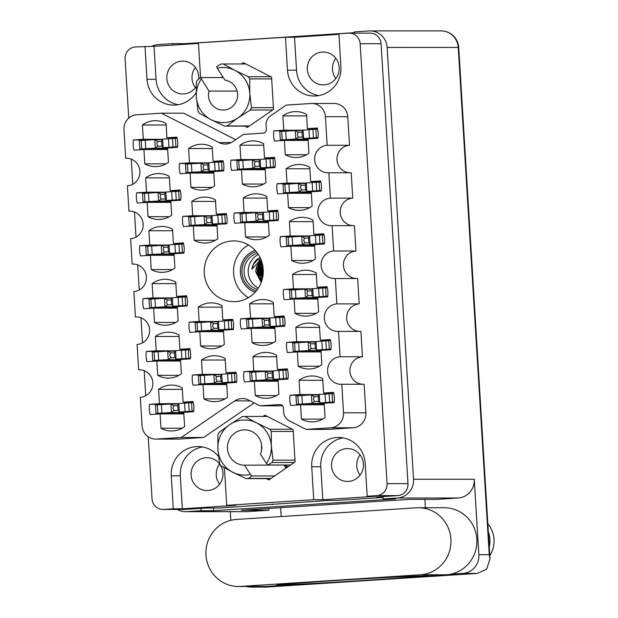 <?xml version="1.0" encoding="UTF-8"?>
<svg xmlns="http://www.w3.org/2000/svg" width="618" height="618" viewBox="0 0 618 618"><rect width="100%" height="100%" fill="white"/><g stroke="black" fill="none" stroke-linecap="round" stroke-linejoin="round"><path stroke-width="0.93" d="M166.157 124.99L142.426 124.99L143.299 139.297L133.411 139.938A22.959 22.318 -90 0 0 134.036 150.166L143.924 149.525L144.797 163.832A22.959 22.318 -90 0 0 155.435 166.605A22.959 22.318 -90 0 0 168.436 162.302L167.563 147.996L177.451 147.354A22.959 22.318 -90 0 0 176.825 137.126L166.937 137.768L166.064 123.461A22.959 22.318 -90 0 0 155.435 120.688A22.959 22.318 -90 0 0 154.029 120.734A22.959 22.318 -90 0 0 142.426 124.99M212.314 148.544L188.583 148.544L189.456 162.851L179.568 163.492A22.959 22.318 -90 0 0 180.193 173.72L190.081 173.079L190.954 187.385A22.959 22.318 -90 0 0 201.592 190.159A22.959 22.318 -90 0 0 214.593 185.856L213.72 171.549L223.608 170.908A22.959 22.318 -90 0 0 222.982 160.68L213.094 161.321L212.221 147.014A22.959 22.318 -90 0 0 201.584 144.241A22.959 22.318 -90 0 0 200.186 144.288A22.959 22.318 -90 0 0 188.583 148.544M215.551 201.422L191.812 201.422L192.692 215.728L182.804 216.37A22.959 22.318 -90 0 0 183.422 226.59L193.31 225.949L194.191 240.255A22.959 22.318 -90 0 0 204.821 243.029A22.959 22.318 -90 0 0 217.83 238.726L216.957 224.419L226.845 223.778A22.959 22.318 -90 0 0 226.219 213.558L216.331 214.199L215.45 199.892A22.959 22.318 -90 0 0 204.821 197.119A22.959 22.318 -90 0 0 203.422 197.165A22.959 22.318 -90 0 0 191.812 201.422M222.016 307.169L198.285 307.169L199.158 321.476L189.27 322.117A22.959 22.318 -90 0 0 189.896 332.337L199.784 331.696L200.657 346.003A22.959 22.318 -90 0 0 211.286 348.776A22.959 22.318 -90 0 0 224.295 344.473L223.422 330.166L233.31 329.525A22.959 22.318 -90 0 0 232.685 319.305L222.797 319.946L221.924 305.64A22.959 22.318 -90 0 0 211.286 302.866A22.959 22.318 -90 0 0 209.888 302.913A22.959 22.318 -90 0 0 198.285 307.169M225.253 360.039L201.514 360.047L202.387 374.353L192.499 374.987A22.959 22.318 -90 0 0 193.125 385.215L203.013 384.574L203.894 398.88A22.959 22.318 -90 0 0 214.523 401.654A22.959 22.318 -90 0 0 227.532 397.351L226.659 383.044L236.547 382.403A22.959 22.318 -90 0 0 235.921 372.183L226.034 372.816L225.153 358.51A22.959 22.318 -90 0 0 214.523 355.736A22.959 22.318 -90 0 0 213.125 355.783A22.959 22.318 -90 0 0 201.514 360.047M169.394 177.868L145.655 177.868L146.536 192.175L136.648 192.816A22.959 22.318 -90 0 0 137.273 203.036L147.161 202.395L148.034 216.702A22.959 22.318 -90 0 0 158.664 219.475A22.959 22.318 -90 0 0 171.673 215.172L170.8 200.865L180.688 200.224A22.959 22.318 -90 0 0 180.062 190.004L170.174 190.645L169.301 176.339A22.959 22.318 -90 0 0 158.664 173.565A22.959 22.318 -90 0 0 157.266 173.612A22.959 22.318 -90 0 0 145.655 177.868M172.623 230.738L148.892 230.738L149.765 245.045L139.877 245.686A22.959 22.318 -90 0 0 140.502 255.914L150.39 255.273L151.263 269.579A22.959 22.318 -90 0 0 161.901 272.353A22.959 22.318 -90 0 0 174.909 268.05L174.029 253.743L183.917 253.102A22.959 22.318 -90 0 0 183.299 242.882L173.403 243.515L172.53 229.208A22.959 22.318 -90 0 0 161.901 226.435A22.959 22.318 -90 0 0 160.495 226.482A22.959 22.318 -90 0 0 148.892 230.738M175.86 283.616L152.128 283.616L153.001 297.922L143.113 298.564A22.959 22.318 -90 0 0 143.739 308.784L153.627 308.143L154.5 322.449A22.959 22.318 -90 0 0 165.137 325.222A22.959 22.318 -90 0 0 178.138 320.92L177.266 306.613L187.154 305.972A22.959 22.318 -90 0 0 186.528 295.752L176.64 296.393L175.767 282.086A22.959 22.318 -90 0 0 165.13 279.313A22.959 22.318 -90 0 0 163.731 279.359A22.959 22.318 -90 0 0 152.128 283.616M179.096 336.486L155.357 336.493L156.238 350.8L146.342 351.433A22.959 22.318 -90 0 0 146.968 361.661L156.856 361.02L157.737 375.327A22.959 22.318 -90 0 0 168.366 378.1A22.959 22.318 -90 0 0 181.375 373.797L180.502 359.491L190.39 358.849A22.959 22.318 -90 0 0 189.765 348.629L179.877 349.263L178.996 334.956A22.959 22.318 -90 0 0 168.366 332.183A22.959 22.318 -90 0 0 166.968 332.229A22.959 22.318 -90 0 0 155.357 336.493M322.797 380.271L299.066 380.271L299.939 394.578L290.051 395.219A22.959 22.318 -90 0 0 290.676 405.439L300.564 404.798L301.437 419.104A22.959 22.318 -90 0 0 312.075 421.878A22.959 22.318 -90 0 0 325.076 417.575L324.203 403.268L334.091 402.627A22.959 22.318 -90 0 0 333.465 392.407L323.577 393.048L322.704 378.741A22.959 22.318 -90 0 0 312.075 375.968A22.959 22.318 -90 0 0 310.669 376.014A22.959 22.318 -90 0 0 299.066 380.271M319.56 327.393L295.829 327.393L296.702 341.7L286.814 342.341A22.959 22.318 -90 0 0 287.44 352.561L297.328 351.928L298.208 366.235A22.959 22.318 -90 0 0 308.838 369.008A22.959 22.318 -90 0 0 321.847 364.705L320.974 350.398L330.862 349.757A22.959 22.318 -90 0 0 330.236 339.529L320.348 340.17L319.467 325.864A22.959 22.318 -90 0 0 308.838 323.09A22.959 22.318 -90 0 0 307.44 323.137A22.959 22.318 -90 0 0 295.829 327.393M316.331 274.523L292.592 274.523L293.473 288.83L283.585 289.471A22.959 22.318 -90 0 0 284.21 299.691L294.098 299.05L294.971 313.357A22.959 22.318 -90 0 0 305.601 316.13A22.959 22.318 -90 0 0 318.61 311.827L317.737 297.521L327.625 296.879A22.959 22.318 -90 0 0 326.999 286.659L317.111 287.3L316.238 272.994A22.959 22.318 -90 0 0 305.601 270.221A22.959 22.318 -90 0 0 304.203 270.259A22.959 22.318 -90 0 0 292.592 274.523M313.094 221.646L289.363 221.646L290.236 235.952L280.348 236.594A22.959 22.318 -90 0 0 280.974 246.814L290.862 246.18L291.735 260.487A22.959 22.318 -90 0 0 302.372 263.26A22.959 22.318 -90 0 0 315.381 258.95L314.5 244.643L324.388 244.01A22.959 22.318 -90 0 0 323.762 233.782L313.874 234.423L313.002 220.116A22.959 22.318 -90 0 0 302.372 217.343A22.959 22.318 -90 0 0 300.966 217.389A22.959 22.318 -90 0 0 289.363 221.646M309.865 168.776L286.126 168.776L286.999 183.082L277.111 183.724A22.959 22.318 -90 0 0 277.737 193.944L287.625 193.303L288.506 207.609A22.959 22.318 -90 0 0 299.135 210.383A22.959 22.318 -90 0 0 312.144 206.08L311.271 191.773L321.159 191.132A22.959 22.318 -90 0 0 320.533 180.912L310.645 181.553L309.765 167.246A22.959 22.318 -90 0 0 299.135 164.465A22.959 22.318 -90 0 0 297.737 164.512A22.959 22.318 -90 0 0 286.126 168.776M276.64 356.717L252.909 356.717L253.782 371.024L243.894 371.665A22.959 22.318 -90 0 0 244.519 381.885L254.407 381.244L255.28 395.551A22.959 22.318 -90 0 0 265.918 398.324A22.959 22.318 -90 0 0 278.927 394.021L278.046 379.715L287.934 379.073A22.959 22.318 -90 0 0 287.308 368.853L277.42 369.494L276.547 355.188A22.959 22.318 -90 0 0 265.918 352.414A22.959 22.318 -90 0 0 264.512 352.461A22.959 22.318 -90 0 0 252.909 356.717M273.411 303.84L249.672 303.84L250.545 318.146L240.657 318.788A22.959 22.318 -90 0 0 241.283 329.008L251.171 328.374L252.051 342.681A22.959 22.318 -90 0 0 262.681 345.454A22.959 22.318 -90 0 0 275.69 341.151L274.817 326.845L284.705 326.204A22.959 22.318 -90 0 0 284.079 315.976L274.191 316.617L273.31 302.31A22.959 22.318 -90 0 0 262.681 299.537A22.959 22.318 -90 0 0 261.283 299.583A22.959 22.318 -90 0 0 249.672 303.84M182.325 389.363L158.594 389.363L159.467 403.67L149.579 404.311A22.959 22.318 -90 0 0 150.205 414.531L160.093 413.89L160.966 428.197A22.959 22.318 -90 0 0 171.603 430.978A22.959 22.318 -90 0 0 184.612 426.667L183.731 412.36L193.619 411.719A22.959 22.318 -90 0 0 192.994 401.499L183.106 402.14L182.233 387.834A22.959 22.318 -90 0 0 171.603 385.06A22.959 22.318 -90 0 0 170.197 385.107A22.959 22.318 -90 0 0 158.594 389.363M266.937 198.092L243.206 198.092L244.079 212.399L234.191 213.04A22.959 22.318 -90 0 0 234.817 223.26L244.705 222.627L245.578 236.933A22.959 22.318 -90 0 0 256.215 239.707A22.959 22.318 -90 0 0 269.224 235.396L268.343 221.089L278.231 220.456A22.959 22.318 -90 0 0 277.606 210.228L267.718 210.869L266.845 196.563A22.959 22.318 -90 0 0 256.215 193.789A22.959 22.318 -90 0 0 254.809 193.836A22.959 22.318 -90 0 0 243.206 198.092M263.708 145.222L239.969 145.222L240.85 159.529L230.962 160.17A22.959 22.318 -90 0 0 231.58 170.39L241.476 169.749L242.349 184.056A22.959 22.318 -90 0 0 252.978 186.829A22.959 22.318 -90 0 0 265.987 182.526L265.114 168.22L275.002 167.578A22.959 22.318 -90 0 0 274.377 157.358L264.489 157.999L263.616 143.693A22.959 22.318 -90 0 0 252.978 140.912A22.959 22.318 -90 0 0 251.58 140.958A22.959 22.318 -90 0 0 239.969 145.222M306.628 115.898L282.897 115.898A22.959 22.318 -90 0 1 294.5 111.642A22.959 22.318 -90 0 1 295.898 111.595A22.959 22.318 -90 0 1 306.536 114.369L307.409 128.675L317.297 128.034A22.959 22.318 90 0 1 317.922 138.254L308.034 138.895L308.907 153.202A22.959 22.318 -90 0 1 295.898 157.513A22.959 22.318 -90 0 1 285.269 154.732L284.396 140.425L274.508 141.066A22.959 22.318 90 0 1 273.882 130.846L290.058 130.846M254.191 402.897L203.608 437.474L181.267 437.474L234.801 400.881A14.129 13.735 90 0 1 241.538 398.548A14.129 13.735 90 0 1 242.395 398.517A14.129 13.735 90 0 1 248.506 399.993L259.946 405.833L282.588 405.817M235.605 301.599A30.375 29.525 -90 0 0 263.26 270.329A30.375 29.525 -90 0 0 233.751 240.912A30.375 29.525 -90 0 0 231.897 240.974A30.375 29.525 -90 0 0 204.241 272.237A30.375 29.525 -90 0 0 233.751 301.661A30.375 29.525 -90 0 0 235.605 301.599M198.679 79.065A16.423 15.96 -90 0 0 182.781 61.128A16.423 15.96 -90 0 0 181.777 61.159A16.423 15.96 -90 0 0 166.829 78.069A16.423 15.96 -90 0 0 182.781 93.975A16.423 15.96 -90 0 0 183.785 93.944A16.423 15.96 -90 0 0 196.138 86.543M324.257 84.851A16.423 15.96 -90 0 0 339.205 67.941A16.423 15.96 -90 0 0 323.253 52.036A16.423 15.96 -90 0 0 322.248 52.067A16.423 15.96 -90 0 0 307.3 68.977A16.423 15.96 -90 0 0 323.253 84.882A16.423 15.96 -90 0 0 324.257 84.851M348.506 481.407A16.423 15.96 -90 0 0 363.461 464.497A16.423 15.96 -90 0 0 347.509 448.591A16.423 15.96 -90 0 0 346.505 448.622A16.423 15.96 -90 0 0 331.549 465.532A16.423 15.96 -90 0 0 347.509 481.437A16.423 15.96 -90 0 0 348.506 481.407M208.042 490.499A16.423 15.96 -90 0 0 222.99 473.597A16.423 15.96 -90 0 0 207.038 457.683A16.423 15.96 -90 0 0 206.033 457.722A16.423 15.96 -90 0 0 191.078 474.624A16.423 15.96 -90 0 0 207.038 490.53A16.423 15.96 -90 0 0 208.042 490.499M218.548 456.47A27.547 26.775 -90 0 0 197.984 446.559A27.547 26.775 -90 0 0 196.3 446.613A27.547 26.775 -90 0 0 171.263 475.837L173.279 508.799L163.685 509.417L184.612 509.417A11.302 10.985 90 0 1 183.925 509.441L162.99 509.441A11.302 10.985 -90 0 0 163.685 509.417M202.511 446.953A27.547 26.775 -90 0 0 180.309 475.837L171.263 475.837M173.279 508.799L182.325 508.799L235.775 505.339L226.721 505.339L313.743 499.707L311.727 466.745A27.547 26.775 90 0 1 336.771 437.521A27.547 26.775 90 0 1 338.455 437.467A27.547 26.775 90 0 1 365.176 463.284L367.192 496.246L376.787 495.621A11.302 10.985 -90 0 0 387.061 483.631L360.155 43.716A11.302 10.985 -90 0 0 348.498 33.148L338.911 33.774L340.92 66.729A27.547 26.775 -90 0 1 314.199 96.006A27.547 26.775 -90 0 1 287.478 70.189L285.462 37.234L198.44 42.866L200.456 75.821A27.547 26.775 90 0 1 200.502 77.659M367.192 496.246L376.246 496.246L322.797 499.707L320.781 466.745A27.547 26.775 90 0 1 342.982 437.861M198.471 43.445L154.044 46.327L135.396 46.945A11.302 10.985 -90 0 0 125.122 58.934L128.745 118.138M131.255 159.158L132.785 184.249M134.485 212.036L136.022 237.127M137.721 264.906L139.259 289.996M140.958 317.783L142.488 342.874M144.187 370.653L145.724 395.744M148.235 436.764L152.028 498.85A11.302 10.985 -90 0 0 162.99 509.441M196.153 92.615A27.547 26.775 90 0 1 173.728 105.099A27.547 26.775 90 0 1 147.007 79.282L144.991 46.327M226.721 505.339L224.705 472.376A27.547 26.775 -90 0 0 223.979 467.517M244.774 126.111L247.293 127.393L273.542 109.456L271.557 77.096L243.33 62.681L241.453 63.963M222.774 76.732L221.561 77.567M266.335 478.602L268.853 479.892L295.095 461.947L293.117 429.587L264.89 415.172L263.013 416.455M311.719 103.476L334.06 103.476A14.129 13.735 90 0 1 347.764 116.717L325.423 116.717A14.129 13.735 -90 0 0 311.719 103.476A14.129 13.735 -90 0 0 310.854 103.5L286.234 105.099L270.676 115.736A10.599 10.297 -90 0 0 266.095 125.222L266.35 129.386A3.53 3.43 90 0 1 263.137 133.133L243.345 134.415L232.708 141.692A14.129 13.735 90 0 1 225.106 144.048A14.129 13.735 90 0 1 219.004 142.573L231.209 142.573M349.51 172.762A13.774 13.387 90 0 1 336.964 159.011A13.774 13.387 90 0 1 349.51 145.269L347.764 116.717M352.747 225.64A13.774 13.387 90 0 1 340.194 211.889A13.774 13.387 90 0 1 352.747 198.139L351.194 172.762L328.853 172.762A13.774 13.387 90 0 1 328.011 172.793A13.774 13.387 90 0 1 314.632 159.444A13.774 13.387 90 0 1 327.169 145.269L325.423 116.717M355.976 278.509A13.774 13.387 90 0 1 343.43 264.767A13.774 13.387 90 0 1 355.976 251.016L354.423 225.64L332.082 225.64A13.774 13.387 90 0 1 331.248 225.663A13.774 13.387 90 0 1 317.861 212.322A13.774 13.387 90 0 1 330.406 198.139L328.853 172.762M359.212 331.387A13.774 13.387 -90 0 1 346.667 317.637A13.774 13.387 -90 0 1 359.212 303.886L357.66 278.509L335.319 278.509A13.774 13.387 90 0 1 334.477 278.54A13.774 13.387 90 0 1 321.097 265.199A13.774 13.387 90 0 1 333.635 251.016L332.082 225.64M362.449 384.257A13.774 13.387 -90 0 1 349.896 370.514A13.774 13.387 -90 0 1 362.449 356.764L360.897 331.387L338.556 331.387L340.109 356.764A13.774 13.387 -90 0 0 327.563 370.947A13.774 13.387 -90 0 0 340.951 384.288A13.774 13.387 -90 0 0 341.785 384.257L343.531 412.809L365.871 412.809L364.126 384.257L341.785 384.257M365.871 412.809A14.129 13.735 90 0 1 353.032 427.795L328.405 429.394L306.064 429.394L289.332 420.843A10.599 10.297 -90 0 1 283.639 412.021L283.384 407.857A3.53 3.43 90 0 0 279.738 404.558L259.946 405.833M203.608 437.474L178.988 439.066A14.129 13.735 90 0 1 178.123 439.097L155.782 439.097A14.129 13.735 -90 0 0 156.648 439.066L178.988 439.066M219.004 142.573L161.437 113.179L183.778 113.179L235.651 139.668M338.942 34.353L294.516 37.234L285.462 37.234M383.005 497.436L336.486 500.449L328.181 500.449L218.795 508.066L205.508 508.066L184.612 509.417M349.193 33.125L370.12 33.125A11.302 10.985 90 0 1 381.082 43.716L407.988 483.631A11.302 10.985 90 0 1 397.714 495.621L376.818 496.972L382.975 496.972M322.797 499.707L313.743 499.707M195.365 87.663A16.423 15.96 90 0 1 195.365 67.447M219.622 464.002A16.423 15.96 -90 0 0 219.622 484.218M272.384 504.056L272.414 504.597M360.085 454.91A16.423 15.96 -90 0 0 360.085 475.118M335.837 78.563A16.423 15.96 90 0 1 335.837 58.355M230.962 160.17L247.138 160.17M234.191 213.04L250.375 213.04M149.579 404.311L165.763 404.311M240.657 318.788L256.841 318.788M243.894 371.665L260.078 371.665M277.111 183.724L293.295 183.724M280.348 236.594L296.532 236.594M283.585 289.471L299.761 289.471M286.814 342.341L302.998 342.341M290.051 395.219L306.234 395.219M146.342 351.433L162.526 351.433M143.113 298.564L159.289 298.564M139.877 245.686L156.06 245.686M136.648 192.816L152.824 192.816M192.499 374.987L208.683 374.987M189.27 322.117L205.446 322.117M182.804 216.37L198.981 216.37M179.568 163.492L195.751 163.492M133.411 139.938L149.595 139.938M286.613 467.749A21.19 20.595 90 0 1 285.485 467.347M359.212 303.886L336.872 303.894L335.319 278.509M355.976 251.016L333.635 251.016M352.747 198.139L330.406 198.139M349.51 145.269L327.169 145.269M161.437 113.179L136.81 114.77A14.129 13.735 -90 0 0 123.971 129.757L125.717 158.308L127.393 158.308M130.63 211.186L128.946 211.186L127.401 185.802A13.774 13.387 -90 0 0 139.938 171.626A13.774 13.387 -90 0 0 126.559 158.285A13.774 13.387 -90 0 0 125.717 158.308M133.867 264.056L132.182 264.056L130.63 238.679A13.774 13.387 -90 0 0 143.175 224.496A13.774 13.387 -90 0 0 129.788 211.155A13.774 13.387 -90 0 0 128.946 211.186M137.096 316.934L135.419 316.934L133.867 291.549A13.774 13.387 -90 0 0 146.404 277.374A13.774 13.387 -90 0 0 133.024 264.033A13.774 13.387 -90 0 0 132.182 264.056M135.419 316.934A13.774 13.387 90 0 1 136.261 316.903A13.774 13.387 90 0 1 149.641 330.244A13.774 13.387 90 0 1 137.096 344.427L138.648 369.803A13.774 13.387 90 0 1 139.49 369.78A13.774 13.387 90 0 1 152.87 383.121A13.774 13.387 90 0 1 140.332 397.304L142.078 425.856A14.129 13.735 -90 0 0 155.782 439.097M140.332 369.803L138.648 369.803M181.267 437.474L156.648 439.066M353.032 427.795L330.692 427.795L306.064 429.394M362.449 356.764L340.109 356.764M336.872 303.894A13.774 13.387 -90 0 0 324.334 318.069A13.774 13.387 -90 0 0 337.714 331.41A13.774 13.387 -90 0 0 338.556 331.387M273.882 130.846L283.77 130.205L282.897 115.898M330.692 427.795A14.129 13.735 -90 0 0 343.531 412.809M294.516 37.234L296.532 70.189A27.547 26.775 -90 0 0 318.726 95.612M178.254 104.705A27.547 26.775 90 0 1 156.06 79.282L147.007 79.282M154.044 46.327L156.06 79.282M182.325 508.799L180.309 475.837M248.413 244.921A30.375 29.525 -90 0 0 233.542 271.287A30.375 29.525 -90 0 0 248.413 297.652M284.396 140.425L308.127 140.425M306.536 154.732L285.269 154.732M307.409 128.675L317.474 128.675M283.77 130.205L302.951 130.205M241.476 169.749L265.207 169.749M263.616 184.056L242.349 184.056M264.489 157.999L274.546 157.999M240.85 159.529L260.031 159.529M244.705 222.627L268.436 222.619M266.845 236.933L245.578 236.933M267.718 210.869L277.783 210.869M244.079 212.399L263.26 212.399M160.093 413.89L183.824 413.89M182.233 428.197L160.966 428.197M183.106 402.14L193.171 402.14M159.467 403.67L178.648 403.67M251.171 328.374L274.91 328.374M273.31 342.681L252.051 342.681M274.191 316.617L284.249 316.617M250.545 318.146L269.734 318.146M254.407 381.244L278.139 381.244M276.547 395.551L255.28 395.551M277.42 369.494L287.486 369.494M253.782 371.024L272.963 371.024M287.625 193.303L311.364 193.303M309.765 207.609L288.506 207.609M310.645 181.553L320.703 181.553M286.999 183.082L306.188 183.082M290.862 246.18L314.593 246.173M313.002 260.487L291.735 260.487M313.874 234.423L323.94 234.423M290.236 235.952L309.417 235.952M294.098 299.05L317.83 299.05M316.238 313.357L294.971 313.357M317.111 287.3L327.177 287.3M293.473 288.83L312.654 288.83M297.328 351.928L321.066 351.928M319.467 366.235L298.208 366.235M320.348 340.17L330.406 340.17M296.702 341.7L315.891 341.7M300.564 404.798L324.296 404.798M322.704 419.104L301.437 419.104M323.577 393.048L333.643 393.048M299.939 394.578L319.12 394.578M156.856 361.02L180.595 361.02M179.004 375.327L157.737 375.327M179.877 349.263L189.935 349.263M156.238 350.8L175.419 350.8M153.627 308.143L177.358 308.143M175.767 322.449L154.5 322.449M176.64 296.393L186.706 296.393M153.001 297.922L172.183 297.922M150.39 255.273L174.129 255.273M172.53 269.579L151.263 269.579M173.403 243.515L183.469 243.515M149.765 245.045L168.946 245.045M147.161 202.395L170.892 202.395M169.301 216.702L148.034 216.702M170.174 190.645L180.232 190.645M146.536 192.175L165.717 192.175M203.013 384.574L226.752 384.574M225.153 398.88L203.894 398.88M226.034 372.816L236.091 372.816M202.387 374.353L221.576 374.353M199.784 331.696L223.515 331.696M221.924 346.003L200.657 346.003M222.797 319.946L232.862 319.946M199.158 321.476L218.339 321.476M193.31 225.949L217.049 225.949M215.458 240.255L194.191 240.255M216.331 214.199L226.389 214.199M192.692 215.728L211.874 215.728M190.081 173.079L213.813 173.079M212.221 187.385L190.954 187.385M213.094 161.321L223.16 161.321M189.456 162.851L208.637 162.851M143.924 149.525L167.656 149.525M166.064 163.832L144.797 163.832M166.937 137.768L177.003 137.768M143.299 139.297L162.48 139.297M178.185 410.537L173.967 410.537L171.549 412.5L183.755 412.708M155.504 404.952L171.031 404.033L173.673 405.763L173.001 408.181L173.967 410.537M189.378 411.997L179.251 411.997L193.72 411.055M183.801 413.519L180.039 413.519A28.258 0.417 176.5 0 0 181.939 413.257A28.258 0.417 176.5 0 0 172.453 413.519L155.991 413.411L171.549 412.5M179.251 411.997L178.077 410.267L177.783 405.501L178.733 403.539L193.279 402.588M178.432 404.033L171.031 404.033M161.908 413.002L161.391 404.535M185.13 411.495L184.612 403.036M177.829 405.763L173.673 405.763M282.913 585.354L266.466 586.42L240.549 586.42L420.425 574.771A33.55 32.615 -90 0 0 450.97 540.232A33.55 32.615 -90 0 0 418.378 507.733L444.288 507.733A33.55 32.615 -90 0 1 476.88 540.232A33.55 32.615 -90 0 1 446.335 574.771L429.881 575.837A76.995 1.136 176.5 0 0 427.849 575.76A76.995 1.136 176.5 0 0 344.01 580.024A76.995 1.136 176.5 0 0 276.308 585.3A76.995 1.136 176.5 0 0 278.471 585.431A76.995 1.136 176.5 0 0 282.913 585.354L282.859 584.435M240.549 586.42A33.55 32.615 90 0 1 238.502 586.49A33.55 32.615 90 0 1 205.956 555.041A33.55 32.615 90 0 1 236.455 519.444L416.323 507.803A33.55 32.615 -90 0 1 418.378 507.733M487.841 523.724A26.489 25.747 90 0 1 494.029 539.344A26.489 25.747 90 0 1 489.796 555.644M488.344 531.851A26.489 25.747 90 0 1 489.881 539.344A26.489 25.747 90 0 1 489.271 546.984M266.466 586.42A33.55 32.615 90 0 1 264.419 586.482L238.502 586.49M230.823 520.325L230.298 511.665M246.543 586.49A17.659 17.165 -90 0 0 251.024 587.1A17.659 17.165 -90 0 0 252.105 587.061L266.636 587.061L251.024 587.1M285.323 584.211L285.369 584.914L282.897 585.068M261.051 586.482L252.105 587.061M280.642 507.702L281.182 516.548M268.799 508.475L268.907 510.244L247.494 511.634A17.659 17.165 90 0 1 246.412 511.665L185.701 511.665A17.659 17.165 -90 0 0 186.783 511.634L201.174 510.7L201.028 508.359M266.636 587.061L477.343 573.427L462.812 573.427L450.537 574.215M462.812 573.427A17.659 17.165 -90 0 0 478.865 554.694L474.245 479.259A17.659 17.165 90 0 1 458.193 497.992L436.787 499.375L409.294 499.375L241.414 510.244L268.907 510.244M425.4 507.733L424.89 499.375M477.343 573.427L486.675 569.124L489.997 558.857L489.247 554.694L458.224 47.447L387.131 47.455L413.542 479.259L474.245 479.259M382.951 496.578L383.098 498.919L397.49 497.992A17.659 17.165 -90 0 0 413.542 479.259M387.131 47.455A17.659 17.165 -90 0 0 369.997 30.9A17.659 17.165 -90 0 0 368.923 30.939L354.531 31.866L354.608 33.125M177.358 509.441A17.659 17.165 -90 0 0 185.701 511.665M172.692 45.114L172.607 43.646L158.216 44.581A17.659 17.165 -90 0 0 151.781 46.327M354.577 32.669L185.06 43.646L172.607 43.646M383.098 498.919L395.559 498.919L213.627 510.7L201.174 510.7M213.627 510.7L213.465 508.066M185.106 44.311L185.06 43.646M285.369 584.914A88.297 1.306 176.5 0 0 427.71 575.76M302.488 137.072L298.262 137.072L295.852 139.035L308.058 139.243M279.799 131.487L295.334 130.568L297.976 132.298L297.304 134.716L298.262 137.072M313.681 138.532L303.554 138.532L318.023 137.59M308.104 140.054L304.334 140.054A28.258 0.417 176.5 0 0 306.234 139.792A28.258 0.417 176.5 0 0 296.756 140.054L280.294 139.946L295.852 139.035M303.554 138.532L302.372 136.802L302.086 132.036L303.036 130.074L317.582 129.123M302.735 130.568L295.334 130.568M286.211 139.537L285.694 131.07M309.433 138.03L308.915 129.571M302.132 132.298L297.976 132.298M259.568 166.389L255.342 166.389L252.932 168.351L265.13 168.567M236.879 160.811L252.414 159.892L255.049 161.622L254.384 164.04L255.342 166.389M270.754 167.857L260.634 167.857L275.095 166.906M265.184 169.378L261.414 169.378A28.258 0.417 176.5 0 0 263.314 169.108A28.258 0.417 176.5 0 0 253.828 169.378L237.366 169.262L252.932 168.351M260.634 167.857L259.452 166.126L259.158 161.352L260.116 159.39L274.662 158.447M259.807 159.892L252.414 159.892M243.291 168.853L242.774 160.394M266.512 167.354L265.995 158.888M259.212 161.622L255.049 161.622M262.797 219.266L258.579 219.266L256.161 221.229L268.366 221.445M240.116 213.681L255.651 212.77L258.285 214.492L257.613 216.91L258.579 219.266M273.99 220.726L263.863 220.726L278.332 219.784M268.421 222.248L264.651 222.248A28.258 0.417 176.5 0 0 266.551 221.986A28.258 0.417 176.5 0 0 257.065 222.248L240.603 222.14L256.161 221.229M263.863 220.726L262.689 218.996L262.395 214.23L263.345 212.268L277.891 211.317M263.044 212.77L255.651 212.77M246.52 221.731L246.003 213.272M269.742 220.224L269.224 211.765M262.441 214.492L258.285 214.492M269.27 325.014L265.045 325.014L262.635 326.976L274.825 326.976M246.582 319.429L262.117 318.517L264.751 320.248L264.079 322.658L265.045 325.014M274.825 326.999L272.067 327.262L274.832 327.192M280.456 326.474L270.329 326.474L284.798 325.531M274.886 328.003L271.117 328.003A28.258 0.417 176.5 0 0 273.017 327.733A28.258 0.417 176.5 0 0 263.531 328.003L247.069 327.888L262.635 326.976M270.329 326.474L269.154 324.744L268.861 319.977L269.811 318.015L284.365 317.065M269.51 318.517L262.117 318.517M252.994 327.478L252.476 319.019M276.207 325.972L275.69 317.513M268.915 320.248L264.751 320.248M272.499 377.884L268.274 377.884L265.864 379.846L278.054 379.846M249.811 372.306L265.346 371.387L267.988 373.118L267.316 375.535L268.274 377.884M278.054 379.877L275.296 380.14L278.069 380.062M283.693 379.352L273.565 379.352L288.034 378.401M278.115 380.873L274.346 380.873A28.258 0.417 176.5 0 0 276.254 380.603A28.258 0.417 176.5 0 0 266.767 380.873L250.305 380.765L265.864 379.846M273.565 379.352L272.391 377.621L272.098 372.855L273.048 370.893L287.594 369.943M272.747 371.387L265.346 371.387M256.223 380.348L255.705 371.889M279.444 378.849L278.927 370.391M272.144 373.118L267.988 373.118M305.725 189.942L301.499 189.942L299.089 191.904L311.279 191.904M283.036 184.365L298.571 183.446L301.205 185.176L300.533 187.594L301.499 189.942M311.279 191.928L308.521 192.198L311.287 192.121M316.91 191.41L306.783 191.41L321.252 190.46M311.341 192.932L307.571 192.932A28.258 0.417 176.5 0 0 309.471 192.661A28.258 0.417 176.5 0 0 299.985 192.932L283.523 192.816L299.089 191.904M306.783 191.41L305.609 189.68L305.315 184.906L306.265 182.943L320.819 182.001M305.964 183.446L298.571 183.446M289.448 192.407L288.93 183.948M312.669 190.908L312.152 182.441M305.369 185.176L301.205 185.176M308.954 242.82L304.736 242.82L302.318 244.782L314.508 244.782M286.273 237.235L301.8 236.323L304.442 238.046L303.77 240.464L304.736 242.82M314.516 244.805L311.75 245.068L314.523 244.998M320.147 244.28L310.02 244.28L324.489 243.337M314.57 245.802L310.8 245.802A28.258 0.417 176.5 0 0 312.708 245.539A28.258 0.417 176.5 0 0 303.222 245.802L286.76 245.694L302.318 244.782M310.02 244.28L308.846 242.55L308.552 237.783L309.502 235.821L324.048 234.871M309.201 236.323L301.8 236.323M292.677 245.284L292.159 236.825M315.898 243.778L315.381 235.319M308.598 238.046L304.442 238.046M312.19 295.69L307.965 295.69L305.555 297.652L317.745 297.652M317.806 298.679L314.037 298.679A28.258 0.417 176.5 0 0 315.937 298.409A28.258 0.417 176.5 0 0 306.458 298.679L289.996 298.571L289.479 290.105L305.037 289.193L307.671 290.923L307.007 293.341L307.965 295.69M317.745 297.683L314.987 297.946L317.76 297.868M323.376 297.158L313.256 297.158L327.725 296.207M289.996 298.571L305.555 297.652M313.256 297.158L312.075 295.427L311.789 290.661L312.739 288.699L327.285 287.749M312.438 289.193L305.037 289.193M295.914 298.154L295.396 289.695M319.135 296.655L318.618 288.197M311.835 290.923L307.671 290.923M315.427 348.567L311.202 348.567L308.791 350.53L320.981 350.53M292.739 342.982L308.274 342.071L310.908 343.801L310.236 346.211L311.202 348.567M320.981 350.553L318.224 350.815L320.989 350.746M326.613 350.027L316.486 350.027L330.954 349.085M321.043 351.557L317.273 351.557A28.258 0.417 176.5 0 0 319.174 351.287A28.258 0.417 176.5 0 0 309.688 351.557L293.226 351.441L308.791 350.53M316.486 350.027L315.311 348.297L315.018 343.531L315.968 341.569L330.522 340.618M315.667 342.071L308.274 342.071M299.151 351.032L298.633 342.573M322.364 349.525L321.847 341.066M315.072 343.793L310.908 343.801M318.656 401.437L314.431 401.437L312.02 403.399L324.211 403.399M295.968 395.86L311.503 394.941L314.145 396.671L313.473 399.089L314.431 401.437M324.211 403.43L321.453 403.693L324.226 403.616M329.85 402.905L319.722 402.905L334.191 401.955M324.272 404.427L320.503 404.427A28.258 0.417 176.5 0 0 322.411 404.157A28.258 0.417 176.5 0 0 312.924 404.427L296.462 404.319L312.02 403.399M319.722 402.905L318.548 401.175L318.255 396.408L319.205 394.446L333.751 393.496M318.903 394.941L311.503 394.941M302.38 403.902L301.862 395.443M325.601 402.403L325.083 393.944M318.301 396.671L314.145 396.671M174.956 357.66L170.73 357.66L168.32 359.622L180.518 359.838M152.267 352.082L167.802 351.163L170.437 352.893L169.772 355.311L170.73 357.66M186.142 359.12L176.014 359.12L190.483 358.177M180.572 360.649L176.802 360.649A28.258 0.417 176.5 0 0 178.702 360.379A28.258 0.417 176.5 0 0 169.216 360.649L152.754 360.533L168.32 359.622M176.014 359.12L174.84 357.397L174.546 352.623L175.504 350.661L190.05 349.718M175.195 351.163L167.802 351.163M158.679 360.124L158.162 351.665M181.901 358.618L181.383 350.159M174.6 352.893L170.437 352.893M171.719 304.782L167.493 304.782L165.083 306.744L177.289 306.961M177.335 307.772L173.565 307.772A28.258 0.417 176.5 0 0 175.466 307.509A28.258 0.417 176.5 0 0 165.987 307.772L149.525 307.664L149.008 299.205L164.566 298.285L167.208 300.016L166.536 302.434L167.493 304.782M182.913 306.25L172.785 306.25L187.254 305.3M149.525 307.664L165.083 306.744M172.785 306.25L171.603 304.519L171.317 299.753L172.267 297.791L186.814 296.841M171.966 298.285L164.566 298.285M155.442 307.246L154.925 298.788M178.664 305.748L178.146 297.289M171.364 300.016L167.208 300.016M168.49 251.912L164.264 251.912L161.854 253.874L174.052 254.091M145.802 246.335L161.337 245.416L163.971 247.146L163.299 249.564L164.264 251.912M179.676 253.372L169.548 253.372L184.017 252.43M174.106 254.902L170.336 254.902A28.258 0.417 176.5 0 0 172.237 254.631A28.258 0.417 176.5 0 0 162.75 254.902L146.288 254.786L161.854 253.874M169.548 253.372L168.374 251.642L168.081 246.876L169.031 244.913L183.577 243.971M168.729 245.416L161.337 245.416M152.206 254.377L151.688 245.918M175.427 252.87L174.909 244.411M168.135 247.146L163.971 247.146M165.253 199.035L161.028 199.035L158.617 200.997L170.807 200.997M142.565 193.457L158.1 192.538L160.734 194.268L160.07 196.686L161.028 199.035M170.807 201.028L168.05 201.29L170.823 201.213M176.439 200.502L166.319 200.502L180.78 199.552M170.869 202.024L167.099 202.024A28.258 0.417 176.5 0 0 169 201.762A28.258 0.417 176.5 0 0 159.521 202.024L143.052 201.916L158.617 200.997M166.319 200.502L165.137 198.772L164.844 194.006L165.802 192.043L180.348 191.093M165.493 192.538L158.1 192.538M148.977 201.499L148.459 193.04M172.198 200L171.68 191.541M164.898 194.268L160.734 194.268M221.113 381.213L216.887 381.213L214.477 383.175L226.667 383.175M198.424 375.636L213.959 374.717L216.594 376.447L215.921 378.865L216.887 381.213M226.667 383.199L223.909 383.461L226.675 383.392M232.298 382.673L222.171 382.673L236.64 381.731M226.729 384.203L222.959 384.203A28.258 0.417 176.5 0 0 224.859 383.933A28.258 0.417 176.5 0 0 215.373 384.203L198.911 384.087L214.477 383.175M222.171 382.673L220.997 380.951L220.703 376.177L221.653 374.214L236.207 373.272M221.352 374.717L213.959 374.717M204.836 383.678L204.319 375.219M228.05 382.171L227.532 373.712M220.757 376.447L216.594 376.447M217.876 328.336L213.65 328.336L211.24 330.298L223.43 330.298M223.492 331.325L219.722 331.325A28.258 0.417 176.5 0 0 221.623 331.063A28.258 0.417 176.5 0 0 212.144 331.325L195.682 331.217L195.164 322.758L210.723 321.839L213.357 323.569L212.692 325.987L213.65 328.336M223.43 330.329L220.672 330.591L223.446 330.514M229.069 329.803L218.942 329.803L233.411 328.853M195.682 331.217L211.24 330.298M218.942 329.803L217.76 328.073L217.474 323.307L218.424 321.345L232.971 320.394M218.123 321.839L210.723 321.839M201.599 330.8L201.082 322.341M224.821 329.301L224.303 320.842M217.521 323.569L213.357 323.569M211.41 222.588L207.184 222.588L204.774 224.55L216.972 224.767M188.722 217.011L204.257 216.091L206.891 217.822L206.227 220.24L207.184 222.588M222.596 224.056L212.476 224.056L226.937 223.106M217.026 225.578L213.256 225.578A28.258 0.417 176.5 0 0 215.157 225.315A28.258 0.417 176.5 0 0 205.67 225.578L189.208 225.47L204.774 224.55M212.476 224.056L211.294 222.326L211.001 217.559L211.959 215.597L226.505 214.647M211.65 216.091L204.257 216.091M195.133 225.052L194.616 216.594M218.355 223.554L217.837 215.095M211.055 217.822L206.891 217.822M208.173 169.718L203.948 169.718L201.538 171.68L213.743 171.897M185.485 164.141L201.02 163.222L203.662 164.952L202.99 167.37L203.948 169.718M219.367 171.178L209.239 171.178L223.708 170.236M213.789 172.708L210.02 172.708A28.258 0.417 176.5 0 0 211.928 172.437A28.258 0.417 176.5 0 0 202.441 172.708L185.979 172.592L201.538 171.68M209.239 171.178L208.065 169.448L207.772 164.682L208.722 162.719L223.268 161.769M208.421 163.222L201.02 163.222M191.897 172.183L191.379 163.724M215.118 170.676L214.601 162.217M207.818 164.952L203.662 164.952M162.016 146.165L157.791 146.165L155.381 148.127L167.571 148.127M167.632 149.154L163.863 149.154A28.258 0.417 176.5 0 0 165.771 148.884A28.258 0.417 176.5 0 0 156.284 149.154L139.822 149.038L139.305 140.58L154.863 139.668L157.505 141.398L156.833 143.816L157.791 146.165M167.571 148.15L164.813 148.413L167.586 148.343M173.21 147.625L163.082 147.625L177.551 146.682M139.822 149.038L155.381 148.127M163.082 147.625L161.908 145.894L161.615 141.128L162.565 139.166L177.111 138.216M162.264 139.668L154.863 139.668M145.74 148.629L145.222 140.17M168.961 147.123L168.444 138.664M161.661 141.398L157.505 141.398M245.848 63.963L223.26 63.963A31.078 30.212 -90 0 0 221.986 64.017A31.078 30.212 -90 0 0 220.719 64.125L216.648 66.62L217.227 68.15A27.547 26.775 -90 0 1 234.964 70.359L248.32 76.756L270.9 76.756M249.17 126.111L224.512 126.111L211.147 119.714A27.547 26.775 -90 0 0 224.736 122.534A27.547 26.775 -90 0 0 237.876 117.984L227.053 125.948L249.409 125.948M224.512 126.111A31.078 30.212 -90 0 0 225.786 126.057A31.078 30.212 -90 0 0 227.053 125.948M201.221 79.096A27.547 26.775 -90 0 0 196.331 96.771L196.285 82.403A31.078 30.212 -90 0 1 197.42 80.054L200.634 77.567L208.977 91.101A15.01 14.593 -90 0 0 223.052 110.05A15.01 14.593 -90 0 0 237.613 96.029A15.01 14.593 -90 0 0 224.983 80.162L217.227 68.15M223.26 63.963L234.964 70.359A27.547 26.775 -90 0 1 249.78 93.31L251.487 107.671L273.426 107.671M271.673 78.942L249.734 78.942L249.78 93.31A27.547 26.775 -90 0 1 237.876 117.984L250.352 110.019A31.078 30.212 -90 0 0 251.487 107.671M249.734 78.942A31.078 30.212 -90 0 0 248.32 76.756M211.147 119.714L199.452 113.318A31.078 30.212 -90 0 1 198.038 111.132L196.331 96.771A27.547 26.775 -90 0 0 211.147 119.714M272.708 110.019L250.352 110.019M237.134 91.101L208.977 91.101M223.314 77.567L200.634 77.567M257.482 253.218A18.718 18.192 -90 0 0 244.079 272.461A18.718 18.192 -90 0 0 257.482 289.355M258.355 254.492A18.718 18.192 -90 0 0 248.235 272.461A18.718 18.192 -90 0 0 258.355 288.081M256.254 251.619A20.487 19.907 -90 0 0 241.955 272.569A20.487 19.907 -90 0 0 256.254 290.954M255.11 250.321A22.078 21.452 -90 0 0 240.41 272.669A22.078 21.452 -90 0 0 255.11 292.252M263.183 268.907L263.152 274.013M262.789 265.794L261.437 272.059L262.727 277.103M262.889 266.373L261.808 272.059L262.828 276.532M262.411 263.986L261.306 265.786L259.954 272.059L262.333 278.888M262.503 264.38L261.677 265.786L260.325 272.059L262.426 278.502M262.055 262.65L259.823 265.786L258.471 272.059L260.332 278.123L261.97 280.209M262.14 262.951L260.193 265.786L258.842 272.059L260.703 278.123L262.063 279.908M261.731 261.599L258.339 265.786L256.988 272.059L258.849 278.123L261.646 281.236M261.816 261.847L258.71 265.786L257.358 272.059L259.22 278.123L261.723 280.997M261.468 260.835A12.36 12.012 -90 0 0 255.867 271.171L257.227 265.786L261.514 260.958M260.958 259.483L251.897 269.116C252.561 264.782 254.577 261.275 257.961 258.602M261.205 282.449L255.837 272.067L255.867 271.171M262.905 266.474L262.851 276.416M261.607 265.941L261.576 277.019M260.124 265.941L260.093 277.019M258.641 265.941L258.61 277.019M259.568 279.151L261.429 281.854M260.711 258.911L259.29 260.201M259.884 257.482L253.419 264.272L251.897 269.116M262.302 267.973L262.295 275.056M260.819 267.973L260.811 275.056M261.908 262.163L260.464 264.659M259.336 267.973L259.328 275.056M260.41 278.247L261.823 280.696M257.853 267.973L257.845 275.056M260.665 258.803L258.911 260.394M276.176 465.006A17.659 17.165 -90 0 0 278.525 465.192L278.826 465.006M261.638 445.284A17.659 17.165 -90 0 0 261.638 449.773M284.257 465.076L288.197 466.667M285.23 466.953L287.339 467.247M270.73 478.602L246.064 478.602A31.078 30.212 -90 0 0 247.339 478.548A31.078 30.212 -90 0 0 248.614 478.44L270.97 478.44M242.936 420.039A27.547 26.775 -90 0 0 229.796 424.589L242.279 416.625A31.078 30.212 -90 0 1 243.546 416.509A31.078 30.212 -90 0 1 244.821 416.455L256.516 422.859A27.547 26.775 -90 0 0 242.936 420.039M248.614 478.44L251.827 475.953L274.616 475.953M294.268 462.511L271.912 462.511L267.841 465.006L266.451 463.477A27.547 26.775 -90 0 0 271.341 445.802L273.048 460.163L294.987 460.163M271.912 462.511A31.078 30.212 -90 0 0 273.048 460.163M251.827 475.953L250.437 474.423A27.547 26.775 -90 0 1 232.708 472.206L221.012 465.81A31.078 30.212 -90 0 1 219.599 463.624L217.891 449.263A27.547 26.775 -90 0 0 232.708 472.206L246.064 478.602M217.891 449.263L217.845 434.902A31.078 30.212 -90 0 1 218.981 432.546L229.796 424.589A27.547 26.775 -90 0 0 217.891 449.263M293.233 431.441L271.287 431.441L271.341 445.802A27.547 26.775 -90 0 0 256.516 422.859L269.881 429.255L292.461 429.255M271.287 431.441A31.078 30.212 -90 0 0 269.881 429.255M267.409 416.455L244.821 416.455M284.365 465.006L244.481 465.192L250.437 474.423M266.451 463.477L260.487 454.245A17.659 17.165 -90 0 0 244.612 429.873A17.659 17.165 -90 0 0 227.447 447.463A17.659 17.165 -90 0 0 244.481 465.192M284.095 465.192L286.01 468.158M290.63 465.006L267.841 465.006M250.244 400.881L234.801 400.881M320.781 466.745L311.727 466.745M397.714 495.621L376.787 495.621M381.082 43.716L360.155 43.716M387.061 483.631L407.988 483.631M280.17 404.558L279.738 404.558M296.532 70.189L287.478 70.189M179.305 411.99L178.787 403.531M171.464 412.5L170.947 404.041M157.876 413.257L157.358 404.798M192.082 411.078L191.565 402.619M189.162 411.233L188.644 402.774M489.997 558.857L458.718 47.478L458.224 47.447A17.659 17.165 90 0 0 441.09 30.9L369.997 30.9M186.783 511.634L247.494 511.634M458.193 497.992L397.49 497.992M478.865 554.694L489.247 554.694M446.335 574.771L420.425 574.771M303.608 138.525L303.09 130.066M295.767 139.035L295.249 130.576M282.179 139.792L281.661 131.333M316.385 137.613L315.868 129.154M313.465 137.768L312.947 129.309M260.68 167.849L260.163 159.39M252.839 168.359L252.322 159.9M239.259 169.116L238.741 160.657M273.465 166.937L272.947 158.478M270.545 167.092L270.027 158.633M263.917 220.726L263.399 212.26M256.076 221.229L255.558 212.77M242.488 221.986L241.97 213.527M276.694 219.807L276.176 211.348M273.774 219.962L273.256 211.503M270.383 326.474L269.865 318.007M262.542 326.976L262.024 318.517M248.954 327.741L248.436 319.274M283.168 325.555L282.65 317.096M280.248 325.709L279.73 317.25M273.619 379.344L273.102 370.885M265.779 379.854L265.261 371.395M252.19 380.611L251.673 372.152M286.397 378.432L285.879 369.973M283.477 378.587L282.959 370.128M306.837 191.402L306.319 182.943M298.996 191.912L298.479 183.453M285.408 192.669L284.89 184.21M319.622 190.491L319.104 182.032M316.702 190.645L316.184 182.186M310.074 244.28L309.556 235.813M302.233 244.782L301.715 236.323M288.645 245.539L288.127 237.08M322.851 243.361L322.333 234.902M319.931 243.515L319.413 235.056M313.311 297.15L312.793 288.691M305.47 297.66L304.952 289.201M291.881 298.417L291.364 289.958M326.088 296.238L325.57 287.779M323.168 296.393L322.65 287.934M316.54 350.027L316.022 341.561M308.699 350.53L308.181 342.071M295.11 351.294L294.593 342.828M329.324 349.108L328.807 340.649M326.404 349.263L325.887 340.804M319.776 402.897L319.259 394.438M311.935 403.407L311.418 394.948M298.347 404.164L297.83 395.705M332.554 401.986L332.036 393.527M329.633 402.14L329.116 393.681M176.068 359.12L175.551 350.661M168.227 359.63L167.71 351.163M154.639 360.387L154.121 351.928M188.853 358.208L188.335 349.742M185.933 358.363L185.415 349.896M172.839 306.242L172.322 297.783M164.998 306.752L164.481 298.293M151.41 307.509L150.892 299.05M185.616 305.331L185.099 296.872M182.696 305.485L182.179 297.026M169.602 253.372L169.085 244.913M161.761 253.874L161.244 245.416M148.173 254.639L147.656 246.18M182.38 252.461L181.862 243.994M179.459 252.615L178.942 244.149M166.373 200.495L165.856 192.036M158.525 201.004L158.007 192.546M144.944 201.762L144.427 193.303M179.15 199.583L178.633 191.124M176.23 199.738L175.713 191.279M222.225 382.673L221.707 374.214M214.384 383.183L213.867 374.717M200.796 383.94L200.278 375.481M235.01 381.762L234.492 373.295M232.09 381.916L231.572 373.45M218.996 329.796L218.478 321.337M211.155 330.306L210.638 321.847M197.567 331.063L197.049 322.604M231.773 328.884L231.256 320.425M228.853 329.039L228.336 320.58M212.522 224.048L212.005 215.589M204.682 224.558L204.164 216.099M191.101 225.315L190.583 216.856M225.307 223.137L224.79 214.678M222.387 223.291L221.87 214.832M209.293 171.178L208.776 162.719M201.453 171.68L200.935 163.222M187.864 172.445L187.347 163.986M222.071 170.259L221.553 161.8M219.151 170.413L218.633 161.955M163.137 147.625L162.619 139.166M155.296 148.127L154.778 139.668M141.707 148.892L141.19 140.433M175.914 146.705L175.396 138.247M172.994 146.86L172.476 138.401M155.991 413.411L155.473 404.952M458.718 47.478A17.659 17.659 0 0 0 441.09 30.9M280.294 139.946L279.776 131.487M237.366 169.262L236.849 160.804M240.603 222.14L240.085 213.681M247.069 327.888L246.551 319.429M250.305 380.765L249.788 372.306M283.523 192.816L283.005 184.357M286.76 245.694L286.242 237.235M293.226 351.441L292.708 342.982M296.462 404.319L295.945 395.86M152.754 360.533L152.237 352.075M146.288 254.786L145.771 246.327M143.052 201.916L142.534 193.457M198.911 384.087L198.393 375.628M189.208 225.47L188.691 217.011M185.979 172.592L185.462 164.133"/></g></svg>
